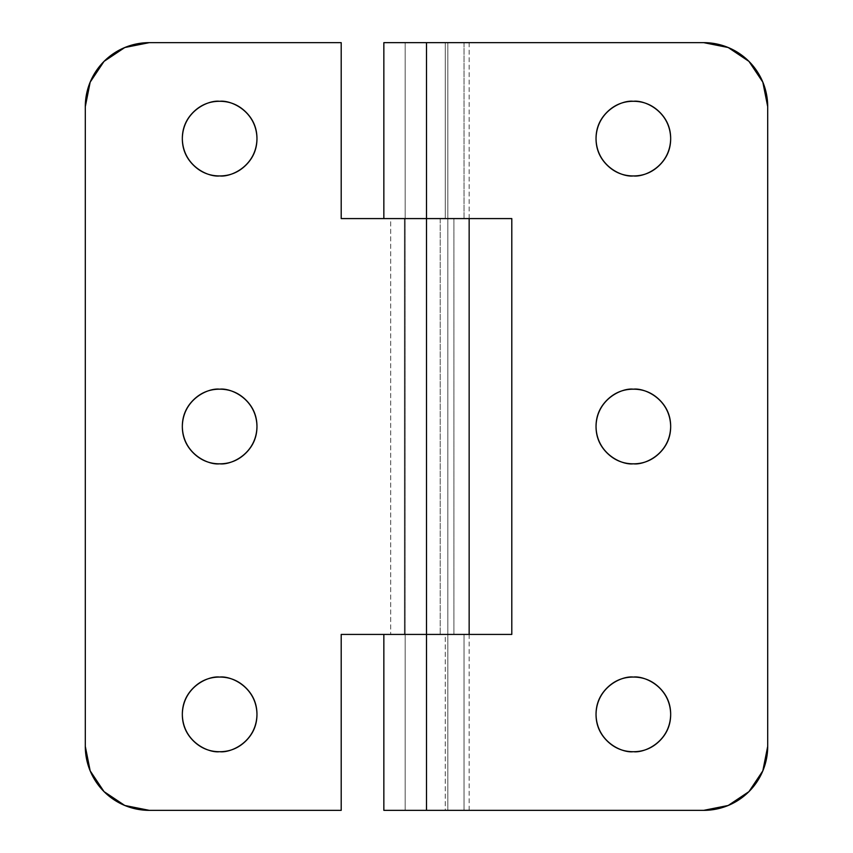 <?xml version="1.0" encoding="UTF-8"?>
<svg xmlns="http://www.w3.org/2000/svg" width="853" height="853" viewBox="0 0 853 853"><rect width="100%" height="100%" fill="white"/><g stroke="black" fill="none" stroke-linecap="round" stroke-linejoin="round"><path stroke-width="0.64" stroke-dasharray="4.26 3.2" d="M633.352 677.069C622.434 675.565 596.546 686.761 596.034 714.387C596.546 742.014 622.434 753.21 633.352 751.706C643.652 751.706 652.449 748.06 659.742 740.777C667.025 733.484 670.671 724.687 670.671 714.387C670.671 704.088 667.025 695.291 659.742 687.998C652.449 680.715 643.652 677.069 633.352 677.069C623.053 677.069 614.256 680.715 606.963 687.998C599.68 695.291 596.034 704.088 596.034 714.387C596.034 724.687 599.68 733.484 606.963 740.777C614.256 748.06 623.053 751.706 633.352 751.706C644.271 753.21 670.159 742.014 670.671 714.387C670.159 686.761 644.271 675.565 633.352 677.069M633.352 389.181C622.434 387.678 596.546 398.873 596.034 426.5C596.546 454.127 622.434 465.322 633.352 463.819C643.652 463.819 652.449 460.172 659.742 452.89C667.025 445.597 670.671 436.8 670.671 426.5C670.671 416.2 667.025 407.403 659.742 400.11C652.449 392.828 643.652 389.181 633.352 389.181C623.053 389.181 614.256 392.828 606.963 400.11C599.68 407.403 596.034 416.2 596.034 426.5C596.034 436.8 599.68 445.597 606.963 452.89C614.256 460.172 623.053 463.819 633.352 463.819C644.271 465.322 670.159 454.127 670.671 426.5C670.159 398.873 644.271 387.678 633.352 389.181M633.352 101.294C622.434 99.79 596.546 110.986 596.034 138.612C596.546 166.239 622.434 177.435 633.352 175.931C643.652 175.931 652.449 172.285 659.742 165.002C667.025 157.709 670.671 148.912 670.671 138.612C670.671 128.313 667.025 119.516 659.742 112.223C652.449 104.94 643.652 101.294 633.352 101.294C623.053 101.294 614.256 104.94 606.963 112.223C599.68 119.516 596.034 128.313 596.034 138.612C596.034 148.912 599.68 157.709 606.963 165.002C614.256 172.285 623.053 175.931 633.352 175.931C644.271 177.435 670.159 166.239 670.671 138.612C670.159 110.986 644.271 99.79 633.352 101.294M464.032 810.35L383.85 810.35L426.5 810.35L426.5 634.419L405.175 634.419L405.175 810.35L426.5 810.35L426.5 634.419L511.8 634.419L511.8 218.581L426.5 218.581L426.5 42.65L405.175 42.65L405.175 218.581L426.5 218.581L426.5 42.65L703.725 42.65L728.206 47.523L748.966 61.384L762.827 82.144L767.7 106.625L767.7 746.375L762.827 770.856L748.966 791.616L728.206 805.477L703.725 810.35L426.5 810.35L703.725 810.35A63.975 63.975 0 0 0 767.7 746.375L767.7 106.625A63.975 63.975 0 0 0 703.725 42.65L426.5 42.65L469.15 42.65L464.032 42.65L464.032 218.581L383.85 218.581L426.5 218.581L405.175 218.581L405.175 42.65L447.825 42.65L445.266 42.65L445.266 218.581L445.266 42.65L447.825 42.65L405.175 42.65L447.825 42.65L405.175 42.65L405.175 810.35L405.175 634.419L447.825 634.419L445.266 634.419L445.266 810.35L447.825 810.35L405.175 810.35L469.15 810.35L464.032 810.35L464.032 634.419L464.032 810.35L445.266 810.35L464.032 810.35M383.85 634.419L469.15 634.419L445.266 634.419L445.266 810.35L447.825 810.35L447.825 42.65L447.825 810.35L405.175 810.35L405.175 42.65L447.825 42.65L383.85 42.65L469.15 42.65L445.266 42.65L464.032 42.65L464.032 218.581L469.118 218.581L341.2 218.581L341.2 42.65L149.275 42.65L124.794 47.523L104.034 61.384L90.173 82.144L85.3 106.625L85.3 746.375L90.173 770.856L104.034 791.616L124.794 805.477L149.275 810.35L341.2 810.35L341.2 634.419L383.85 634.419M445.266 218.581L390.706 218.581L469.118 218.581L426.5 218.581L426.5 634.419L396.346 634.419L511.8 634.419L511.8 218.581L426.5 218.581L467.7 218.581L453.913 218.581L453.913 634.419L453.913 218.581L404.407 218.581L404.407 634.419L404.407 218.581L390.706 218.581L390.706 634.419L390.706 218.581L440.212 218.581L341.2 218.581L341.2 42.65L149.275 42.65A63.975 63.975 0 0 0 85.3 106.625L85.3 746.375A63.975 63.975 0 0 0 149.275 810.35L341.2 810.35L341.2 634.419L426.5 634.419L426.5 218.581L447.1 218.581L440.212 218.581L440.212 634.419L440.212 218.581M426.5 810.35L405.175 810.35L426.5 810.35M219.647 677.069C208.729 675.565 182.841 686.761 182.329 714.387C182.841 742.014 208.729 753.21 219.647 751.706C209.348 751.706 200.551 748.06 193.258 740.777C185.975 733.484 182.329 724.687 182.329 714.387C182.329 704.088 185.975 695.291 193.258 687.998C200.551 680.715 209.348 677.069 219.647 677.069C229.947 677.069 238.744 680.715 246.037 687.998C253.32 695.291 256.966 704.088 256.966 714.387C256.966 724.687 253.32 733.484 246.037 740.777C238.744 748.06 229.947 751.706 219.647 751.706C230.566 753.21 256.454 742.014 256.966 714.387C256.454 686.761 230.566 675.565 219.647 677.069M219.647 389.181C208.729 387.678 182.841 398.873 182.329 426.5C182.841 454.127 208.729 465.322 219.647 463.819C209.348 463.819 200.551 460.172 193.258 452.89C185.975 445.597 182.329 436.8 182.329 426.5C182.329 416.2 185.975 407.403 193.258 400.11C200.551 392.828 209.348 389.181 219.647 389.181C229.947 389.181 238.744 392.828 246.037 400.11C253.32 407.403 256.966 416.2 256.966 426.5C256.966 436.8 253.32 445.597 246.037 452.89C238.744 460.172 229.947 463.819 219.647 463.819C230.566 465.322 256.454 454.127 256.966 426.5C256.454 398.873 230.566 387.678 219.647 389.181M219.647 101.294C208.729 99.79 182.841 110.986 182.329 138.612C182.841 166.239 208.729 177.435 219.647 175.931C209.348 175.931 200.551 172.285 193.258 165.002C185.975 157.709 182.329 148.912 182.329 138.612C182.329 128.313 185.975 119.516 193.258 112.223C200.551 104.94 209.348 101.294 219.647 101.294C229.947 101.294 238.744 104.94 246.037 112.223C253.32 119.516 256.966 128.313 256.966 138.612C256.966 148.912 253.32 157.709 246.037 165.002C238.744 172.285 229.947 175.931 219.647 175.931C230.566 177.435 256.454 166.239 256.966 138.612C256.454 110.986 230.566 99.79 219.647 101.294M440.212 634.419L390.706 634.419L469.118 634.419L390.706 634.419L447.825 634.419L447.825 810.35L441.577 810.35L447.825 810.35M405.175 42.65L411.423 42.65L405.175 42.65M469.15 810.35L469.15 634.419M469.15 218.581L469.15 42.65M447.825 42.65L447.825 634.419"/><path stroke-width="1.28" d="M633.352 751.706C622.434 753.21 596.546 742.014 596.034 714.387C596.546 686.761 622.434 675.565 633.352 677.069C643.652 677.069 652.449 680.715 659.742 687.998C667.025 695.291 670.671 704.088 670.671 714.387C670.671 724.687 667.025 733.484 659.742 740.777C652.449 748.06 643.652 751.706 633.352 751.706C623.053 751.706 614.256 748.06 606.963 740.777C599.68 733.484 596.034 724.687 596.034 714.387C596.034 704.088 599.68 695.291 606.963 687.998C614.256 680.715 623.053 677.069 633.352 677.069C644.271 675.565 670.159 686.761 670.671 714.387C670.159 742.014 644.271 753.21 633.352 751.706M633.352 463.819C622.434 465.322 596.546 454.127 596.034 426.5C596.546 398.873 622.434 387.678 633.352 389.181C643.652 389.181 652.449 392.828 659.742 400.11C667.025 407.403 670.671 416.2 670.671 426.5C670.671 436.8 667.025 445.597 659.742 452.89C652.449 460.172 643.652 463.819 633.352 463.819C623.053 463.819 614.256 460.172 606.963 452.89C599.68 445.597 596.034 436.8 596.034 426.5C596.034 416.2 599.68 407.403 606.963 400.11C614.256 392.828 623.053 389.181 633.352 389.181C644.271 387.678 670.159 398.873 670.671 426.5C670.159 454.127 644.271 465.322 633.352 463.819M633.352 175.931C622.434 177.435 596.546 166.239 596.034 138.612C596.546 110.986 622.434 99.79 633.352 101.294C643.652 101.294 652.449 104.94 659.742 112.223C667.025 119.516 670.671 128.313 670.671 138.612C670.671 148.912 667.025 157.709 659.742 165.002C652.449 172.285 643.652 175.931 633.352 175.931C623.053 175.931 614.256 172.285 606.963 165.002C599.68 157.709 596.034 148.912 596.034 138.612C596.034 128.313 599.68 119.516 606.963 112.223C614.256 104.94 623.053 101.294 633.352 101.294C644.271 99.79 670.159 110.986 670.671 138.612C670.159 166.239 644.271 177.435 633.352 175.931M383.85 810.35L383.85 634.419L383.85 810.35L703.725 810.35L728.206 805.477L748.966 791.616L762.827 770.856L767.7 746.375L767.7 106.625L762.827 82.144L748.966 61.384L728.206 47.523L703.725 42.65L426.5 42.65L426.5 218.581L511.8 218.581L511.8 634.419L426.5 634.419L426.5 810.35L426.5 42.65L383.85 42.65L383.85 218.581L383.85 42.65L703.725 42.65A63.975 63.975 0 0 1 767.7 106.625L767.7 746.375A63.975 63.975 0 0 1 703.725 810.35L383.85 810.35M511.8 634.419L341.2 634.419L426.5 634.419L426.5 218.581L511.8 218.581L511.8 634.419M219.647 751.706C208.729 753.21 182.841 742.014 182.329 714.387C182.841 686.761 208.729 675.565 219.647 677.069C229.947 677.069 238.744 680.715 246.037 687.998C253.32 695.291 256.966 704.088 256.966 714.387C256.966 724.687 253.32 733.484 246.037 740.777C238.744 748.06 229.947 751.706 219.647 751.706C209.348 751.706 200.551 748.06 193.258 740.777C185.975 733.484 182.329 724.687 182.329 714.387C182.329 704.088 185.975 695.291 193.258 687.998C200.551 680.715 209.348 677.069 219.647 677.069C230.566 675.565 256.454 686.761 256.966 714.387C256.454 742.014 230.566 753.21 219.647 751.706M219.647 463.819C208.729 465.322 182.841 454.127 182.329 426.5C182.841 398.873 208.729 387.678 219.647 389.181C229.947 389.181 238.744 392.828 246.037 400.11C253.32 407.403 256.966 416.2 256.966 426.5C256.966 436.8 253.32 445.597 246.037 452.89C238.744 460.172 229.947 463.819 219.647 463.819C209.348 463.819 200.551 460.172 193.258 452.89C185.975 445.597 182.329 436.8 182.329 426.5C182.329 416.2 185.975 407.403 193.258 400.11C200.551 392.828 209.348 389.181 219.647 389.181C230.566 387.678 256.454 398.873 256.966 426.5C256.454 454.127 230.566 465.322 219.647 463.819M219.647 175.931C208.729 177.435 182.841 166.239 182.329 138.612C182.841 110.986 208.729 99.79 219.647 101.294C229.947 101.294 238.744 104.94 246.037 112.223C253.32 119.516 256.966 128.313 256.966 138.612C256.966 148.912 253.32 157.709 246.037 165.002C238.744 172.285 229.947 175.931 219.647 175.931C209.348 175.931 200.551 172.285 193.258 165.002C185.975 157.709 182.329 148.912 182.329 138.612C182.329 128.313 185.975 119.516 193.258 112.223C200.551 104.94 209.348 101.294 219.647 101.294C230.566 99.79 256.454 110.986 256.966 138.612C256.454 166.239 230.566 177.435 219.647 175.931M341.2 42.65L149.275 42.65L124.794 47.523L104.034 61.384L90.173 82.144L85.3 106.625L85.3 746.375L90.173 770.856L104.034 791.616L124.794 805.477L149.275 810.35L341.2 810.35L341.2 634.419L341.2 810.35L149.275 810.35A63.975 63.975 0 0 1 85.3 746.375L85.3 106.625A63.975 63.975 0 0 1 149.275 42.65L341.2 42.65L341.2 218.581L341.2 42.65M426.5 218.581L341.2 218.581L426.5 218.581M469.15 218.581L469.15 634.419"/></g></svg>
